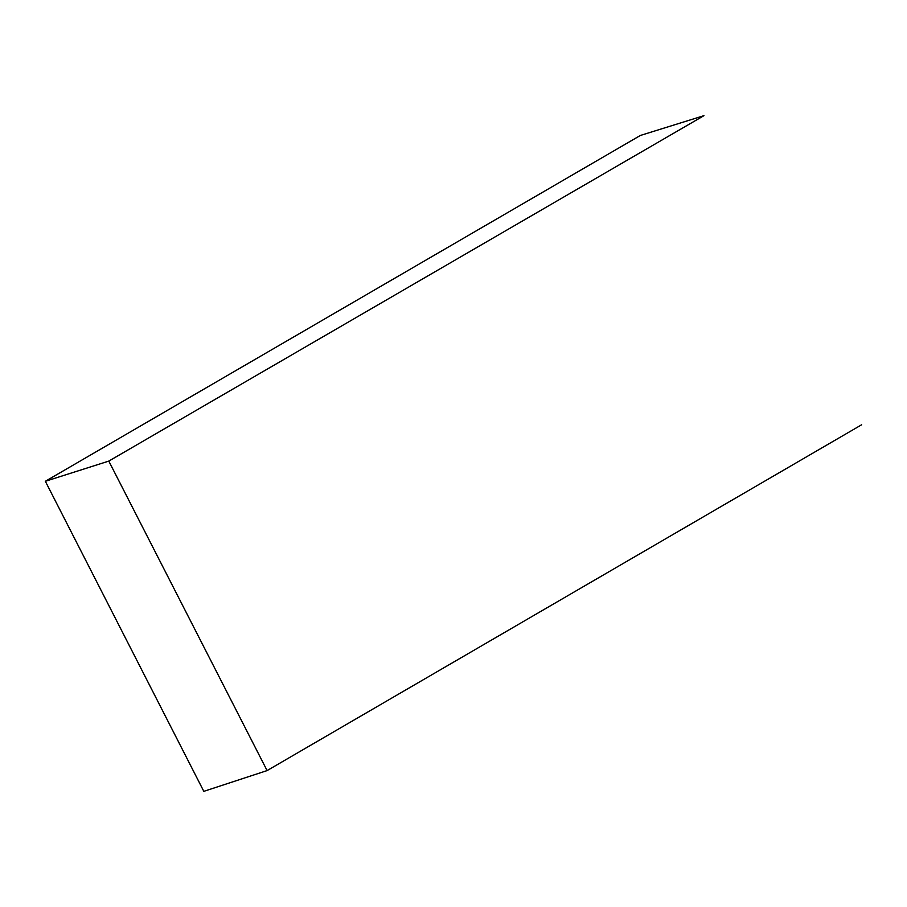 <?xml version="1.0" encoding="UTF-8"?>
<svg xmlns="http://www.w3.org/2000/svg" width="907" height="907" viewBox="0 0 907 907"><rect width="100%" height="100%" fill="white"/><g stroke="black" fill="none" stroke-linecap="round" stroke-linejoin="round"><path stroke-width="1.36" d="M861.65 424.759L267.1 770.587L203.814 791.346L45.35 481.288L108.795 461.096L703.957 115.654L640.342 135.472L45.35 481.288M267.1 770.587L108.795 461.096"/></g></svg>
